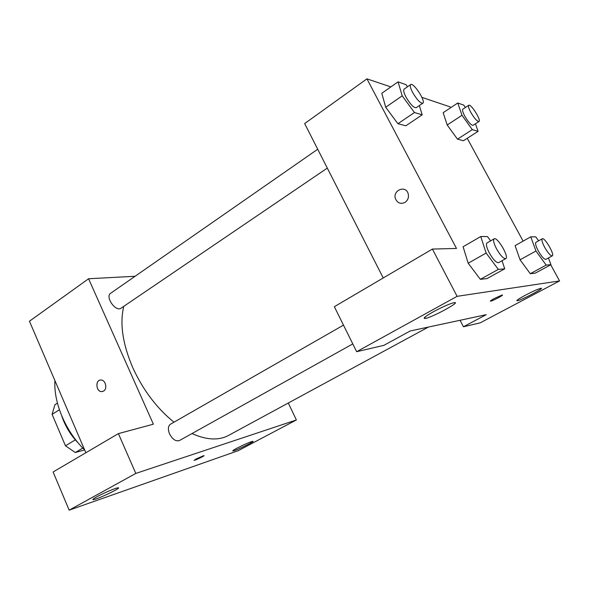 <?xml version="1.0" encoding="UTF-8"?>
<svg xmlns="http://www.w3.org/2000/svg" width="589" height="589" viewBox="0 0 589 589"><rect width="100%" height="100%" fill="white"/><g stroke="black" fill="none" stroke-linecap="round" stroke-linejoin="round"><path stroke-width="0.88" d="M84.632 449.908L75.304 452.514L65.467 445.799L52.104 414.376L54.91 404.724L57.427 403.112M82.821 448.06L75.304 452.514M59.415 409.753L52.104 414.376M75.326 439.865L65.467 445.799M78.484 443.267C70.835 435.448 65.261 426.355 61.771 415.989M84.61 449.856C65.762 431.7 53.496 402.721 54.932 380.641M118.396 433.614L53.113 471.988L69.156 510.155L238.214 450.681L296.37 419.964L135.809 473.423L118.396 433.614L153.368 424.183L88.586 278.752L135.095 276.27M85.854 452.742L29.45 321.219L88.586 278.752M317.721 149.238L110.651 293.27C104.842 296.746 115.805 312.332 121.098 308.157L327.315 168.093M288.308 403.016L296.37 419.964M343.483 325.128L170.479 424.19C168.056 426.016 167.747 429.256 169.566 433.909C172.57 439.46 175.89 441.662 179.52 440.506L352.789 343.917M123.749 306.354C119.626 323.545 122.659 344.035 132.834 367.816C143.083 390.095 156.792 408.221 173.961 422.195M191.97 433.563C206.511 440.057 218.696 440.682 228.517 435.433L428.365 327.079M103.605 391.081L101.566 391.619C95.698 391.597 95.271 379.294 101.168 380.03C105.674 380.104 107.61 388.902 103.605 391.081M69.156 510.155L135.809 473.423M96.729 496.836C103.119 493.28 115.628 487.964 117.91 487.825C123.211 487.007 97.597 499.339 93.408 499.627C92.149 499.708 93.253 498.78 96.729 496.836M236.925 448.2C244.148 444.511 249.39 442.221 252.652 441.323C256.377 440.66 235.858 450.732 233.03 450.953C232.118 451.005 233.421 450.084 236.925 448.2M195.931 459.03L203.809 455.628C205.811 455.282 195.784 460.2 194.237 460.326L195.931 459.03M194.039 460.296L194.23 460.318C195.555 460.23 204.42 455.996 204 455.65M100.24 380.074C95.028 380.774 96.287 391.648 101.573 391.619L102.442 391.552M410.202 330.974L486.19 314.681L463.433 326.77L480.175 322.86L559.55 280.931L457.108 296.333L356.647 351.699L383.866 345.345L410.202 330.974M383.233 277.971L304.653 123.572L366.94 78.845L390.853 86.907M494.399 298.446L502.064 295.03C505.097 294.338 493.229 300.758 490.755 301.156C489.783 301.222 490.998 300.324 494.399 298.446M525.285 295.251C532.574 291.459 537.72 289.155 540.724 288.33C546.202 287.093 521.618 300.132 517.304 300.78C515.655 300.876 518.313 299.035 525.285 295.251M433.467 311.714C442.413 306.935 449.208 303.931 453.861 302.709C462.733 300.758 432.76 317.235 425.383 318.428C422.357 318.73 425.052 316.492 433.467 311.714M490.365 301.134L490.755 301.148C492.802 300.839 503.028 295.509 502.454 295.045M356.647 351.699L334.353 306.692L432.4 249.066L456.497 248.455L366.94 78.845M432.4 249.066L457.108 296.333M550.73 264.792L559.55 280.931M460.053 320.283L463.433 326.77M548.455 257.953L550.958 264.667L535.261 273.141L530.284 273.701L520.058 259.808M475.426 123.8L478.091 131.347L463.462 140.719L457.491 139.166L447.206 125.008L443.171 112.698L457.763 102.994L463.749 105.107L465.435 107.463M419.339 105.586L422.188 114.811L405.88 125.781L397.928 123.719L385.685 107.25L381.797 93.268L398.054 81.849L406.027 84.676L407.551 86.76M502.034 260.728L504.744 268.812L487.044 278.582L480.352 279.341L468.181 263.231M421.915 97.376L450.187 106.911L450.637 107.735M467.239 138.297L523.113 241.137M405.026 202.373C400.947 204.295 397.833 203.257 395.668 199.244C391.906 190.799 405.394 184.512 408.118 193.531C409.06 197.219 408.022 200.164 405.026 202.373C400.954 204.302 397.833 203.257 395.668 199.244L395.668 199.244C391.906 190.799 405.401 184.512 408.118 193.531M422.188 114.811L414.457 112.528L402.191 95.823L398.054 81.849M410.688 84.573L404.106 89.153C403.156 90.146 403.782 92.775 405.976 97.052C410.275 104.305 413.684 107.861 416.202 107.713L422.828 103.215C426.112 101.588 413.434 82.092 410.688 84.573C409.767 85.545 410.415 88.173 412.624 92.466C416.946 99.747 420.347 103.325 422.828 103.215M405.88 125.781L397.928 123.719L385.692 107.242L402.191 95.823M414.457 112.528L397.928 123.719M478.091 131.347L472.297 129.632L461.997 115.289L457.763 102.994M468.756 105.269L462.851 109.164C462.122 109.966 462.777 112.322 464.824 116.21C468.424 122.291 471.171 125.332 473.063 125.332L478.99 121.496C481.522 120.377 470.817 103.406 468.756 105.269C468.049 106.064 468.719 108.413 470.78 112.315C474.395 118.418 477.134 121.474 478.99 121.496M463.462 140.719L457.491 139.166L447.206 125.001L461.997 115.289M472.297 129.632L457.491 139.166M504.744 268.812L498.323 269.394L486.131 253.042L480.757 236.535L487.464 236.579L490.637 240.857M494.164 238.839L487.015 242.933C485.8 244.17 486.558 247.49 489.297 252.917C493.192 259.624 496.284 262.878 498.574 262.657L505.782 258.645C509.448 257.157 497.3 236.454 494.164 238.839C492.978 240.054 493.773 243.382 496.534 248.816C500.444 255.56 503.529 258.829 505.782 258.645M487.044 278.582L480.352 279.341L468.181 263.224L463.094 246.754L480.757 236.535M498.323 269.394L480.352 279.341M486.131 253.042L468.181 263.224M550.958 264.667L546.187 265.094L535.961 251.017L530.77 236.83L535.762 236.859L538.618 240.813M542.263 238.781L535.931 242.315C535.04 243.301 535.835 246.173 538.302 250.929C541.622 256.62 544.14 259.432 545.863 259.366L552.246 255.891C555.007 254.875 544.567 236.992 542.263 238.781C541.401 239.76 542.211 242.631 544.7 247.395C548.035 253.108 550.553 255.935 552.246 255.891M535.261 273.141L530.284 273.701L520.058 259.801L515.095 245.635L530.77 236.83M546.187 265.094L530.284 273.701M535.961 251.017L520.058 259.801M93.408 499.627L93.18 499.089M517.304 300.78L517.017 300.257M425.383 318.428L424.787 317.257"/></g></svg>
